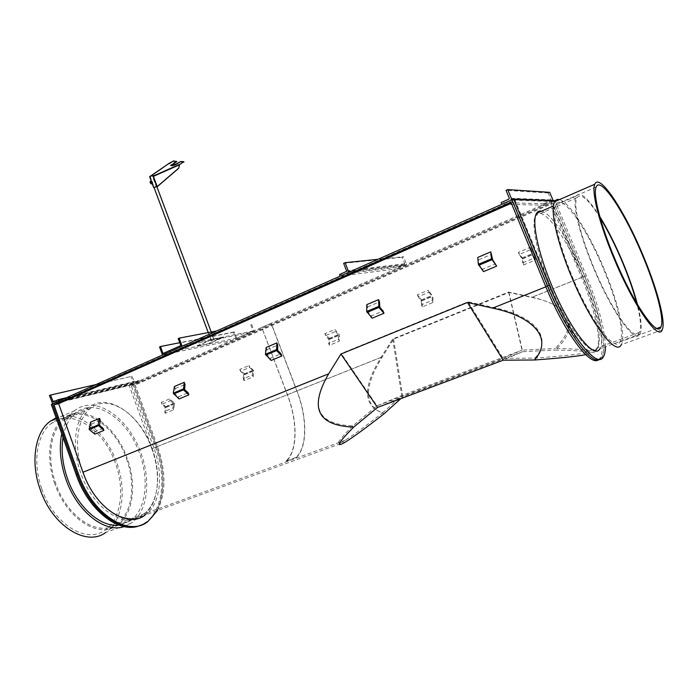 <?xml version="1.0" encoding="UTF-8"?>
<svg xmlns="http://www.w3.org/2000/svg" width="698" height="698" viewBox="0 0 698 698"><rect width="100%" height="100%" fill="white"/><g stroke="black" fill="none" stroke-linecap="round" stroke-linejoin="round"><path stroke-width="0.52" stroke-dasharray="3.49 2.62" d="M157.451 510.578C166.08 492.779 166.124 471.473 157.608 446.659L135.176 384.964L131.364 385.898L550.652 203.371L552.563 203.423L135.176 384.964M141.109 525.079L146.606 522.156C164.021 510.413 167.651 476.655 156.57 447.078L133.702 384.162L129.121 385.27L551.158 201.198L553.444 201.277L133.702 384.162L156.57 447.078C167.651 476.655 164.021 510.413 146.606 522.156L141.109 525.079M603.308 356.948L601.65 357.542L599.992 359.217L601.65 357.542C607.888 348.494 599.765 311.901 584.828 276.469L553.444 201.277L511.948 199.803L514.888 199.907L58.039 402.545L52.42 403.915L133.702 384.162L132.69 384.598L155.541 447.488C166.613 477.057 162.957 510.796 145.516 522.549L140.019 525.472M598.326 359.819L600.001 358.144C606.283 349.07 598.212 312.495 583.292 277.089L552.563 203.423M514.888 199.907L550.111 285.168C567.483 327.912 591.93 359.008 597.471 347.805C602.889 339.952 595.865 308.071 582.778 276.993L551.158 201.198M58.039 402.545L82.792 472.363C94.553 507.315 126.242 527.801 143.448 514.173C158.551 503.939 161.788 474.518 152.103 448.605L129.121 385.27M535.026 358.1C552.877 338.007 535.715 316.22 494.053 307.626L468.088 301.798L341.217 353.528L328.557 373.919C309.397 407.1 317.468 424.419 352.76 425.876L377.033 405.835L503.066 358.336L535.026 358.1C573.294 355.291 591.372 352.865 589.26 350.806C585.823 349.567 574.506 348.791 555.303 348.476C578.869 323.628 571.147 306.527 532.12 297.174L508.606 292.069L392.695 338.992L380.995 357.393C362.489 387.355 363.039 405.835 382.635 412.832C365.892 425.911 353.458 435.037 345.336 440.194C334.246 446.903 336.724 442.131 352.76 425.876M382.635 412.832L401.708 395.565L377.033 405.835L341.217 353.528M392.695 338.992L401.708 395.565L522.06 350.152L503.066 358.336L468.088 301.798M508.606 292.069L522.06 350.152L555.303 348.476M511.364 203.231L513.423 202.324L510.962 202.254M513.423 202.324L547.956 285.971C565.729 329.735 590.805 361.503 596.52 350.021C602.121 341.968 594.958 309.31 581.574 277.516L550.652 203.371M346.156 441.572L145.062 515.107C160.531 504.619 163.812 474.474 153.892 447.933L131.364 385.898M585.753 354.671C589.609 353.869 590.918 353.153 589.697 352.516C586.241 351.225 574.742 350.405 555.198 350.056C581.015 326.533 570.196 305.009 531.693 297.392L508.964 292.462L393.602 339.123L382.286 356.931C363.292 387.643 363.911 406.568 384.153 413.705M400.713 398.733L402.825 396.822L377.513 407.458M393.602 339.123L402.825 396.822L522.689 351.679L503.197 360.185M508.964 292.462L522.689 351.679L555.198 350.056M553.139 200.553L552.842 201.539L544.457 205.195L543.838 203.703L550.722 200.701L551.071 199.846L548.218 192.997L549.71 192.343M548.218 192.997L506.05 190.345M544.457 205.195L501.862 204.278M543.838 203.703L501.164 202.586M49.453 395.548L131.992 376.222L134.522 382.321L139.356 380.244L139.809 381.501L133.964 384.013L130.98 376.667M96.045 384.537L131.992 376.222M58.937 401.018L139.809 381.501M66.354 397.72L139.356 380.244M286.032 461.073L296.031 457.408C307.417 446.964 307.242 417.631 296.851 390.915L271.103 323.314L261.75 327.388L287.445 394.675C297.793 421.374 297.793 450.76 286.189 461.326L286.032 461.073C297.61 450.594 297.627 421.322 287.314 394.719L261.75 327.388M296.031 457.408L286.189 461.326M296.188 457.652C307.6 447.13 307.408 417.692 296.982 390.871L271.234 323.287L261.89 327.362M90.6 422.159L91.316 424.157L90.286 428.415L94.169 432.149L103.164 428.38M91.316 424.157L100.285 420.353M94.169 432.149L94.884 434.156M477.772 257.414L479.5 265.188L482.58 269.254L495.659 263.765M478.732 259.778L491.776 254.246M482.58 269.254L483.54 271.618M531.038 249.491L533.979 253.993L534.52 257.937L522.697 262.849L523.561 264.952L535.401 260.057L534.546 253.915L530.166 247.38L531.038 249.491L519.242 254.43L522.2 258.906L522.697 262.849M523.561 264.952L522.785 258.818L518.378 252.327L530.166 247.38M518.378 252.327L519.242 254.43M534.52 257.937L535.401 260.057M170.356 400.669L173.427 403.4L173.017 407.929L164.571 411.436L165.234 413.251L173.689 409.752L174.465 403.104L169.693 398.863L170.356 400.669L161.927 404.203L165.007 406.917L164.571 411.436M165.234 413.251L166.307 407.335L161.264 402.397L169.693 398.863M161.264 402.397L161.927 404.203M173.017 407.929L173.689 409.752M54.741 483.54C45.161 456.989 49.715 428.537 63.858 418.329C83.437 402.572 115.781 424.637 127.28 458.542C137 484.744 133.205 514.688 117.29 525.262C99.177 539.266 66.493 518.876 54.741 483.54M151.815 448.762C140.062 414.481 107.972 391.84 88.908 407.466C75.114 417.57 70.987 446.205 80.776 473.113C92.817 508.903 125.274 529.834 142.898 515.901C158.402 505.404 161.727 475.277 151.815 448.762M152.103 448.605C161.788 474.518 158.551 503.939 143.448 514.173C126.242 527.801 94.553 507.315 82.792 472.363C73.22 446.074 77.216 418.076 90.688 408.208C109.272 392.974 140.612 415.092 152.103 448.605L380.995 357.393M126.513 458.804C136.005 484.403 132.288 513.632 116.767 523.954C99.064 537.652 67.148 517.715 55.666 483.225C46.304 457.286 50.745 429.488 64.582 419.507C83.681 404.142 115.283 425.675 126.513 458.804M51.338 404.395L132.69 384.598M599.783 216.546C587.89 197.647 580.003 190.851 576.112 196.173C572.072 203.048 579.261 234.118 593.448 267.744C611.832 312.268 635.852 345.222 640.11 334.089C642.23 329.377 641.357 319.544 637.492 304.581M541.491 211.18C551.49 213.073 570.885 242.965 584.662 276.286C598.081 308.115 605.323 340.781 599.818 348.817L640.11 334.089M550.111 285.168C567.483 327.912 591.93 359.008 597.471 347.805C602.889 339.952 595.865 308.071 582.778 276.993C566.444 237.119 542.137 204.043 535.732 215.56C530.768 222.636 536.657 252.885 550.111 285.168L494.053 307.626M600.158 217.898C588.466 199.253 580.71 192.535 576.888 197.743C572.936 204.462 579.977 234.825 593.824 267.666C611.771 311.107 635.224 343.311 639.394 332.44C641.479 327.807 640.607 318.114 636.768 303.351M605.393 346.784C604.834 329.02 598.491 305.384 586.364 275.858L555.276 201.417M600.001 358.144L601.65 357.542C607.888 348.494 599.765 311.901 584.828 276.469L553.444 201.277L554.945 200.623M266.165 347.456L266.985 349.619L266.531 353.999L270.274 358.292L281.024 353.781M266.985 349.619L277.708 345.074M270.274 358.292L271.103 360.465M335.546 331.437L338.739 335.354L338.574 339.245L328.645 343.364L329.395 345.309L339.324 341.2L339.28 334.368L334.787 329.482L335.546 331.437L325.643 335.581L328.845 339.472L328.645 343.364M329.395 345.309L329.404 338.486L324.893 333.644L334.787 329.482M324.893 333.644L325.643 335.581M338.574 339.245L339.324 341.2M429 292.253L432.088 296.449L432.245 300.376L421.435 304.86L422.238 306.884L433.057 302.409L432.804 296.301L428.188 290.228L429 292.253L418.215 296.781L421.313 300.943L421.435 304.86M422.238 306.884L422.046 300.786L417.413 294.757L428.188 290.228M417.413 294.757L418.215 296.781M432.245 300.376L433.057 302.409M249.622 367.445L252.615 370.376L252.458 374.974L243.314 378.77L244.021 380.646L253.165 376.859L253.845 370.865L248.916 365.569L249.622 367.445L240.496 371.275L243.497 374.172L243.314 378.77M244.021 380.646L244.457 373.91L239.798 369.399L248.916 365.569M239.798 369.399L240.496 371.275M252.458 374.974L253.165 376.859M174.483 386.465L175.242 388.542L174.779 393.707L178.304 396.865L188.12 392.756M175.242 388.542L185.031 384.389M178.304 396.865L179.072 398.951M366.799 304.633L367.689 306.893L367.61 311.317L371.24 315.95L383.071 310.985M367.689 306.893L379.485 301.885M371.24 315.95L372.13 318.209M209.479 343.486L197.255 346.025L211.503 339.743L223.535 337.3L209.479 343.486L197.255 346.025M197.133 345.685L211.503 339.743M211.372 339.403L223.535 337.3M223.412 336.968L209.356 343.154M213.832 339.795L211.503 340.72L213.832 339.795M150.271 176.611L152.53 175.678L150.271 176.611M152.6 175.521L149.965 176.603L152.6 175.521M211.415 340.799L214.112 339.734L211.415 340.799M150.681 182.108L151.335 183.399L150.681 182.108M150.812 182.195L151.326 183.234L150.812 182.195M151.85 182.71L151.483 181.733M151.518 181.82L152.19 182.771L151.501 182.126M150.192 181.524L151.806 181.14L152.347 181.672L152.783 182.85L152.234 183.731M151.012 181.559L151.867 182.754L152.653 182.326M151.867 182.754L151.894 183.914M152.112 183.426L152.688 183.487M151.239 181.07L151.806 181.14M151.265 181.14L152.757 182.64L152.068 183.304M150.916 183.757L151.763 183.391L151.326 182.222L150.489 181.602L150.105 182.291M151.728 181.524L152.138 182.893M152.592 175.434L149.808 176.664L152.592 175.434M156.814 186.523L154.04 187.526M156.937 186.846L156.5 187.221L152.583 176.751L153.071 175.477L149.616 176.734M156.841 186.61L154.075 187.614M156.5 187.221L156.971 186.959M156.622 187.265L152.81 175.879L179.604 164.405M176.742 161.203L172.109 163.698L170.748 165.26M180.276 164.047L183.844 161.744M178.208 338.547L216.563 331M251.62 324.326L254.369 331.585L182.152 346.287M250.765 324.71L253.138 330.974L236.692 338.146L234.345 331.925L233.507 332.3L236.212 339.498L162.521 355.012M236.212 339.498L254.369 331.585M233.507 332.3L159.545 346.923M234.345 331.925L179.744 342.709M236.692 338.146L163.018 353.502M253.138 330.974L180.817 345.589M398.418 267.177L398.977 268.582L406.341 265.371L406.646 264.577L403.514 256.698L402.196 257.274L404.77 263.748L404.465 264.542L398.418 267.177L339.507 274.532M340.127 276.12L398.977 268.582M377.967 259.316L403.514 256.698M343.634 263.338L402.196 257.274M572.133 276.268C590.342 320.705 614.999 353.284 619.972 341.924C624.954 333.984 617.111 301.047 603.456 268.809C586.399 227.496 561.829 192.823 555.983 204.427C551.411 211.52 558.06 242.712 572.133 276.268M662.21 329.857L621.203 344.786C626.403 336.506 618.21 302.19 604.014 268.678C589.417 233.594 569.359 201.888 559.412 199.619M41.758 488.731C53.441 524.05 86.421 544.292 104.866 530.175C121.077 519.504 125.125 489.473 115.432 463.271C104.002 429.366 71.336 407.44 51.399 423.354C37.011 433.676 32.221 462.189 41.758 488.731M118.913 525.114L130.142 520.944C145.952 510.343 149.529 480.128 139.661 453.621C127.97 419.332 95.556 396.848 76.117 412.631C69.425 417.893 65.062 426.164 63.029 437.463M124.165 526.606L131.058 523.247C147.548 512.21 151.257 480.739 140.979 453.159C128.825 417.517 95.111 394.082 74.834 410.555C68.439 415.563 64.068 423.311 61.729 433.79M131.058 523.247L105.773 532.452C122.674 521.336 126.87 490.066 116.784 462.8C105.904 431.067 77.138 408.557 56.093 417.849M157.608 446.659L155.541 447.488M586.364 275.858L583.292 277.089M328.557 373.919L82.792 472.363M582.778 276.993L532.12 297.174M547.956 285.971L545.853 286.817M382.286 356.931L153.892 447.933M581.574 277.516L531.693 297.392M553.2 200.684L513.335 199.183M552.842 201.539L511.268 200.099M550.722 200.701L508.886 199.148M551.071 199.846L509.278 198.171M52.219 403.357L133.527 383.656M52.847 403.723L134.112 383.979M53.441 401.847L134.67 382.286M55.962 400.722L134.086 381.963M296.851 390.915L287.314 394.719M296.982 390.871L287.445 394.675M99.578 425.422L90.574 429.218M99.282 424.62L90.286 428.415M492.605 259.656L479.5 265.188M492.221 258.696L479.116 264.237M522.2 258.906L533.979 253.993M521.851 258.059L533.63 253.147M522.436 257.981L534.197 253.077M522.785 258.818L534.546 253.915M165.269 407.641L173.689 404.125M165.007 406.917L173.427 403.4M166.045 406.62L174.465 403.104M166.307 407.335L174.727 403.828M277.63 350.326L266.863 354.872M277.289 349.454L266.531 353.999M328.845 339.472L338.739 335.354M328.54 338.696L338.434 334.578M329.404 338.486L339.28 334.368M329.7 339.263L339.577 335.145M421.313 300.943L432.088 296.449M420.99 300.14L431.765 295.647M421.723 299.983L432.481 295.498M422.046 300.786L432.804 296.301M243.776 374.922L252.894 371.127M243.497 374.172L252.615 370.376M244.457 373.91L253.557 370.115M244.736 374.66L253.845 370.865M184.604 389.563L174.779 393.707M184.298 388.725L174.474 392.869M379.817 307.225L367.968 312.224M379.459 306.317L367.61 311.317M153.412 176.376L179.587 164.85M348.25 272.508L406.341 265.371M350.911 271.33L406.646 264.577M346.505 270.667L404.77 263.748M346.173 271.566L404.465 264.542M147.688 521.764L145.516 522.549M345.336 440.194L116.767 523.954M639.394 332.44L589.26 350.806M596.52 350.021L589.697 352.516M52.69 403.749L133.964 384.013M53.467 401.83L134.522 382.321M63.858 418.329L88.908 407.466M64.582 419.507L90.688 408.208M117.29 525.262L142.898 515.901M576.112 196.173L553.374 206.032M576.888 197.743L535.732 215.56M150.157 176.533L211.503 340.72M152.731 175.608L156.692 186.2M211.224 332.021L214.112 339.734M149.965 176.603L153.926 187.204M208.24 332.588L211.311 340.79M152.53 175.678L213.92 339.813M150.689 182.239L151.553 181.777M151.326 183.234L152.19 182.771M156.902 186.305L152.879 175.547M153.83 187.422L149.808 176.664M656.888 328.435L619.972 341.924M596.197 186.977L555.983 204.427M130.142 520.944L104.866 530.175M74.834 410.555L56.355 418.599M76.117 412.631L51.399 423.354"/><path stroke-width="1.05" d="M555.276 201.417L554.945 200.623L513.632 199.052L511.948 199.803L547.468 285.84L545.74 286.529L510.962 202.254L53.99 404.831L78.403 473.794C91.892 513.885 128.135 537.216 147.688 521.764L157.451 510.578M140.019 525.472C119.812 534.502 88.428 510.814 76.195 474.684L77.303 474.239C89.545 510.395 120.92 534.11 141.109 525.079C120.92 534.11 89.545 510.395 77.303 474.239L52.42 403.915L77.303 474.239L78.403 473.794M513.632 199.052L549.195 285.142L547.468 285.84L511.948 199.803L51.338 404.395L76.195 474.684M545.74 286.529C564.15 331.82 590.107 366.773 598.326 359.819M547.468 285.84C565.904 331.166 591.834 366.162 599.992 359.217C591.834 366.162 565.904 331.166 547.468 285.84M511.364 203.231L58.676 403.68L53.99 404.831M58.676 403.68L82.983 472.232C95.041 508.057 127.481 529.032 145.062 515.107M340.929 354.052L328.653 373.823C308.97 407.929 317.328 425.684 353.729 427.08L377.513 407.458L503.197 360.185L534.494 359.994C552.973 339.411 535.418 316.971 492.622 308.132L467.468 302.478L340.929 354.052L377.513 407.458M400.713 398.733L384.153 413.705C367.078 427.036 354.41 436.329 346.156 441.572C334.918 448.386 337.439 443.553 353.729 427.08M534.494 359.994C559.813 358.153 576.897 356.381 585.753 354.671M503.197 360.185L467.468 302.478M553.139 200.553L549.71 192.343L507.725 189.586L506.05 190.345L509.278 198.171L508.886 199.148L501.164 202.586L501.862 204.278L511.268 200.099L511.669 199.122L507.725 189.586M58.44 399.622L53.284 401.874L50.535 395.059L49.453 395.548L52.69 403.749L58.937 401.018L58.44 399.622L66.354 397.72M50.535 395.059L96.045 384.537M99.578 425.422L103.164 428.38L103.889 430.396L94.884 434.156L89.283 429.593L90.6 422.159L99.57 418.346L100.285 420.353L99.578 425.422M103.889 430.396L98.008 424.986L99.57 418.346M492.605 259.656L496.636 266.147L483.54 271.618L478.357 264.341L477.772 257.414L490.807 251.865L492.605 259.656M496.636 266.147L491.488 258.801L490.807 251.865M637.492 304.581C633.985 291.293 628.942 276.853 622.38 261.261C615.139 244.195 607.609 229.293 599.783 216.546M599.818 348.817C594.207 360.273 569.21 328.409 551.394 284.592C537.6 251.498 531.536 220.542 536.57 213.318C537.73 211.433 539.371 210.726 541.491 211.18M636.768 303.351C633.339 290.447 628.444 276.443 622.084 261.322C615.06 244.78 607.757 230.305 600.158 217.898M549.195 285.142C569.158 334.272 597.087 369.722 603.308 356.948C604.669 354.802 605.367 351.417 605.393 346.784M277.63 350.326L281.024 353.781L281.861 355.963L271.103 360.465L265.449 354.261L266.165 347.456L276.879 342.893L277.708 345.074L277.63 350.326M281.861 355.963L276.556 350.588L276.879 342.893M184.604 389.563L188.12 392.756L188.888 394.841L179.072 398.951L173.279 393.192L174.483 386.465L184.263 382.303L185.031 384.389L184.604 389.563M188.888 394.841L183.417 389.877L184.263 382.303M379.817 307.225L383.071 310.985L383.97 313.262L372.13 318.209L366.677 311.509L366.799 304.633L378.595 299.616L379.485 301.885L379.817 307.225M383.97 313.262L378.901 307.417L378.595 299.616M151.483 181.733L151.85 182.71M152.112 183.426L151.073 183.879L152.234 183.731M151.859 183.452L151.012 182.257L151.239 181.07M151.073 183.879L150.218 182.684L151.012 182.257M150.218 182.684L150.192 181.524L150.986 181.105M152.068 183.304L151.265 181.14M150.105 182.291L150.916 183.757M154.04 187.526L156.814 186.523M154.075 187.614L156.78 186.113L156.841 186.61M153.639 187.492L149.616 176.734L168.89 163.472L173.532 160.959L176.864 161.535L170.748 165.452C171.621 165.976 173.444 165.601 176.219 164.309L180.703 161.508L183.844 161.744L179.543 164.606L178.714 168.253L179.473 164.798L153.412 176.376M152.138 182.893L151.571 181.602M156.971 186.959L178.714 168.253M156.937 186.846L178.601 168.201M157.094 186.235L153.194 175.8L150.323 176.053M150.445 176.376L168.89 163.472M169.012 163.794L173.532 160.959M173.654 161.29L176.864 161.535M170.748 165.26L176.097 163.986L180.703 161.508M180.826 161.831L183.967 162.067M216.563 331L179.133 338.129L178.208 338.547L180.817 345.589L163.018 353.502L160.453 346.513L159.545 346.923L162.521 355.012L182.152 346.287L179.133 338.129M179.744 342.709L160.453 346.513M345.091 262.684L343.634 263.338L346.505 270.667L346.173 271.566L339.507 274.532L340.127 276.12L348.25 272.508L348.581 271.609L345.091 262.684L377.967 259.316M614.955 259.115C633.749 304.267 657.385 337.972 660.945 326.952C664.749 319.335 655.745 286.25 641.759 253.549C624.213 211.677 600.559 175.879 596.197 186.977C592.654 193.704 600.481 225 614.955 259.115M642.239 253.453C624.012 209.941 599.39 172.65 594.827 184.202C591.154 191.191 599.268 223.718 614.336 259.246C633.924 306.291 658.519 341.331 662.21 329.857C666.171 321.909 656.783 287.445 642.239 253.453M559.412 199.619C557.309 199.078 555.704 199.776 554.613 201.705C549.867 209.077 556.76 241.499 571.418 276.443C590.386 322.746 616.046 356.608 621.203 344.786M63.029 437.463C61.005 450.245 62.471 463.908 67.436 478.444C77.155 506.975 100.782 527.705 118.913 525.114M61.729 433.79C58.937 447.671 60.307 462.739 65.821 478.994C76.824 511.547 104.962 533.499 124.165 526.606M56.093 417.849L50.134 421.304C35.188 432.036 30.189 461.683 40.109 489.298C52.271 526.074 86.596 547.11 105.773 532.452M545.853 286.817L492.622 308.132M328.653 373.823L82.983 472.232M513.335 199.183L511.669 199.122M52.804 401.481L55.962 400.722M98.008 424.986L88.995 428.79M98.296 425.789L89.283 429.593M491.488 258.801L478.357 264.341M491.881 259.752L478.749 265.292M276.225 349.715L265.449 354.261M276.556 350.588L265.781 355.134M183.112 389.039L173.279 393.192M183.417 389.877L173.584 394.03M378.543 306.501L366.677 311.509M378.901 307.417L367.035 312.425M180.276 164.047L153.281 176.044M348.581 271.609L350.911 271.33M553.374 206.032L536.57 213.318M156.692 186.2L211.224 332.021M153.926 187.204L208.24 332.588M660.945 326.952L656.888 328.435M594.827 184.202L554.613 201.705M56.355 418.599L50.134 421.304"/></g></svg>
